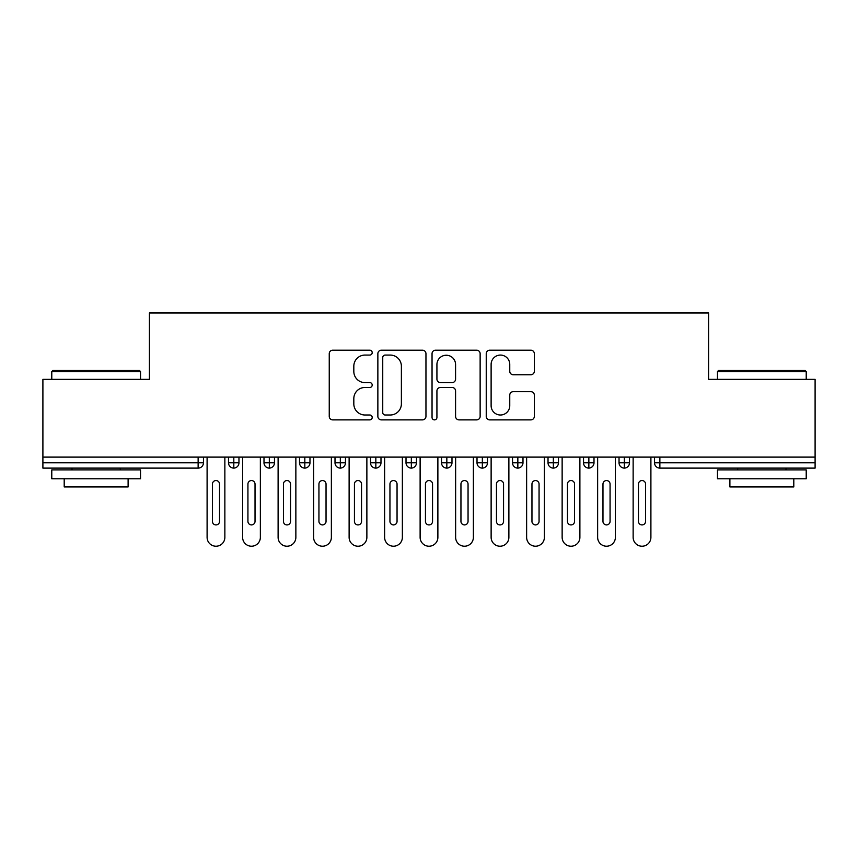 <?xml version="1.0" encoding="UTF-8"?>
<svg xmlns="http://www.w3.org/2000/svg" width="858" height="858" viewBox="0 0 858 858"><rect width="100%" height="100%" fill="white"/><g stroke="black" fill="none" stroke-linecap="round" stroke-linejoin="round"><path stroke-width="1.29" d="M372.2 352.627A2.435 2.435 0 0 0 369.755 350.193L332.732 350.193A3.486 3.486 0 0 0 329.247 353.678L329.247 416.398A3.486 3.486 0 0 0 332.732 419.884L369.755 419.884A2.435 2.435 0 0 0 372.2 417.449A2.435 2.435 0 0 0 369.755 415.004L364.961 415.004A11.154 11.154 0 0 1 353.818 403.861L353.818 398.627A11.154 11.154 0 0 1 364.961 387.473L369.755 387.473A2.435 2.435 0 0 0 372.2 385.038A2.435 2.435 0 0 0 369.755 382.604L364.961 382.604A11.154 11.154 0 0 1 353.818 371.45L353.818 366.216A11.154 11.154 0 0 1 364.961 355.073L369.755 355.073A2.435 2.435 0 0 0 372.2 352.627M530.845 374.753A3.486 3.486 0 0 0 534.33 371.267L534.33 353.678A3.486 3.486 0 0 0 530.845 350.193L489.725 350.193A3.486 3.486 0 0 0 486.239 353.678L486.239 416.398A3.486 3.486 0 0 0 489.725 419.884L530.845 419.884A3.486 3.486 0 0 0 534.33 416.398L534.33 395.141A3.486 3.486 0 0 0 530.845 391.656L513.245 391.656A3.486 3.486 0 0 0 509.759 395.141L509.759 405.684A9.32 9.32 0 0 1 500.439 415.004A9.32 9.32 0 0 1 491.119 405.684L491.119 364.393A9.32 9.32 0 0 1 500.439 355.073A9.32 9.32 0 0 1 509.759 364.393L509.759 371.267A3.486 3.486 0 0 0 513.245 374.753L530.845 374.753M42.9 457.11L815.1 457.11L815.1 379.354L708.59 379.354L708.59 312.966L149.41 312.966L149.41 379.354L42.9 379.354L42.9 462.794L198.134 462.794L198.134 457.11M425.954 353.678A3.486 3.486 0 0 0 422.468 350.193L381.349 350.193A3.486 3.486 0 0 0 377.863 353.678L377.863 416.398A3.486 3.486 0 0 0 381.349 419.884L422.468 419.884A3.486 3.486 0 0 0 425.954 416.398L425.954 353.678M435.532 350.193L476.651 350.193A3.486 3.486 0 0 1 480.137 353.678L480.137 416.398A3.486 3.486 0 0 1 476.651 419.884L459.062 419.884A3.486 3.486 0 0 1 455.577 416.398L455.577 390.958A3.486 3.486 0 0 0 452.091 387.473L440.411 387.473A3.486 3.486 0 0 0 436.926 390.958L436.926 417.449A2.435 2.435 0 0 1 434.491 419.884A2.435 2.435 0 0 1 432.046 417.449L432.046 353.678A3.486 3.486 0 0 1 435.532 350.193M203.464 457.11L203.464 462.794A5.33 5.33 0 0 1 198.134 468.114L42.9 468.114L42.9 462.794M815.1 457.11L815.1 468.114L659.866 468.114A5.33 5.33 0 0 1 654.536 462.794L654.536 457.11L654.536 462.794A5.33 5.33 0 0 0 659.866 468.114L659.866 462.794L815.1 462.794M233.816 468.114A5.33 5.33 0 0 1 228.496 462.794L228.496 457.11L228.496 462.794A5.33 5.33 0 0 0 233.816 468.114A5.33 5.33 0 0 0 238.964 462.794L238.964 457.11L238.964 462.794A5.33 5.33 0 0 1 233.816 468.114L233.816 462.794L238.964 462.794M233.816 457.11L233.816 462.794L228.496 462.794M198.134 468.114A5.33 5.33 0 0 0 203.464 462.794A5.33 5.33 0 0 1 198.134 468.114L198.134 462.794L203.464 462.794M269.326 457.11L269.326 462.794L263.996 462.794L263.996 457.11L263.996 462.794A5.33 5.33 0 0 0 269.326 468.114A5.33 5.33 0 0 0 274.474 462.794L274.474 457.11L274.474 462.794A5.33 5.33 0 0 1 269.326 468.114A5.33 5.33 0 0 1 263.996 462.794A5.33 5.33 0 0 0 269.326 468.114L269.326 462.794L274.474 462.794M304.826 457.11L304.826 462.794L299.506 462.794L299.506 457.11L299.506 462.794A5.33 5.33 0 0 0 304.826 468.114A5.33 5.33 0 0 0 309.974 462.794L309.974 457.11L309.974 462.794A5.33 5.33 0 0 1 304.826 468.114A5.33 5.33 0 0 1 299.506 462.794A5.33 5.33 0 0 0 304.826 468.114L304.826 462.794L309.974 462.794M340.326 457.11L340.326 468.114A5.33 5.33 0 0 1 335.006 462.794L335.006 457.11L335.006 462.794A5.33 5.33 0 0 0 340.326 468.114A5.33 5.33 0 0 0 345.474 462.794L345.474 457.11M375.836 457.11L375.836 468.114A5.33 5.33 0 0 1 370.506 462.794A5.33 5.33 0 0 0 375.836 468.114A5.33 5.33 0 0 1 370.506 462.794L370.506 457.11M380.984 457.11L380.984 462.794A5.33 5.33 0 0 1 375.836 468.114A5.33 5.33 0 0 0 380.984 462.794L370.506 462.794M411.336 457.11L411.336 462.794L406.016 462.794L406.016 457.11L406.016 462.794A5.33 5.33 0 0 0 411.336 468.114A5.33 5.33 0 0 0 416.484 462.794L416.484 457.11L416.484 462.794A5.33 5.33 0 0 1 411.336 468.114A5.33 5.33 0 0 1 406.016 462.794A5.33 5.33 0 0 0 411.336 468.114L411.336 462.794L416.484 462.794M446.836 468.114A5.33 5.33 0 0 1 441.516 462.794L441.516 457.11L441.516 462.794A5.33 5.33 0 0 0 446.836 468.114A5.33 5.33 0 0 0 451.984 462.794L451.984 457.11L451.984 462.794A5.33 5.33 0 0 1 446.836 468.114L446.836 462.794L451.984 462.794M482.346 457.11L482.346 462.794L477.016 462.794L477.016 457.11L477.016 462.794A5.33 5.33 0 0 0 482.346 468.114A5.33 5.33 0 0 0 487.494 462.794L487.494 457.11L487.494 462.794A5.33 5.33 0 0 1 482.346 468.114A5.33 5.33 0 0 1 477.016 462.794A5.33 5.33 0 0 0 482.346 468.114L482.346 462.794L487.494 462.794M517.846 457.11L517.846 468.114A5.33 5.33 0 0 1 512.526 462.794L512.526 457.11L512.526 462.794A5.33 5.33 0 0 0 517.846 468.114A5.33 5.33 0 0 0 522.994 462.794L522.994 457.11M553.346 457.11L553.346 468.114A5.33 5.33 0 0 1 548.026 462.794L548.026 457.11L548.026 462.794A5.33 5.33 0 0 0 553.346 468.114A5.33 5.33 0 0 0 558.494 462.794L558.494 457.11M588.856 457.11L588.856 468.114A5.33 5.33 0 0 1 583.526 462.794L583.526 457.11L583.526 462.794A5.33 5.33 0 0 0 588.856 468.114A5.33 5.33 0 0 0 594.004 462.794L594.004 457.11M624.356 457.11L624.356 462.794L619.036 462.794L619.036 457.11L619.036 462.794A5.33 5.33 0 0 0 624.356 468.114A5.33 5.33 0 0 0 629.504 462.794L629.504 457.11L629.504 462.794A5.33 5.33 0 0 1 624.356 468.114A5.33 5.33 0 0 1 619.036 462.794A5.33 5.33 0 0 0 624.356 468.114L624.356 462.794L629.504 462.794M446.836 457.11L446.836 462.794L441.516 462.794M385.178 355.073A2.435 2.435 0 0 0 382.743 357.507L382.743 412.569A2.435 2.435 0 0 0 385.178 415.004L390.229 415.004A11.154 11.154 0 0 0 401.383 403.861L401.383 366.216A11.154 11.154 0 0 0 390.229 355.073L385.178 355.073M455.577 364.564A9.32 9.32 0 0 0 446.246 355.244A9.32 9.32 0 0 0 436.926 364.564L436.926 379.118A3.486 3.486 0 0 0 440.411 382.604L452.091 382.604A3.486 3.486 0 0 0 455.577 379.118L455.577 364.564M207.1 457.11L207.1 537.344A8.88 8.88 0 0 0 215.98 546.224A8.88 8.88 0 0 0 224.86 537.344L224.86 457.11M219.53 484.094A3.55 3.55 0 0 0 215.98 480.544A3.55 3.55 0 0 0 212.43 484.094L212.43 521.374A3.55 3.55 0 0 0 215.98 524.924A3.55 3.55 0 0 0 219.53 521.374L219.53 484.094M242.61 457.11L242.61 537.344A8.88 8.88 0 0 0 251.48 546.224A8.88 8.88 0 0 0 260.36 537.344L260.36 457.11M255.03 484.094A3.55 3.55 0 0 0 251.48 480.544A3.55 3.55 0 0 0 247.93 484.094L247.93 521.374A3.55 3.55 0 0 0 251.48 524.924A3.55 3.55 0 0 0 255.03 521.374L255.03 484.094M278.11 457.11L278.11 537.344A8.88 8.88 0 0 0 286.99 546.224A8.88 8.88 0 0 0 295.86 537.344L295.86 457.11M290.54 484.094A3.55 3.55 0 0 0 286.99 480.544A3.55 3.55 0 0 0 283.44 484.094L283.44 521.374A3.55 3.55 0 0 0 286.99 524.924A3.55 3.55 0 0 0 290.54 521.374L290.54 484.094M313.61 457.11L313.61 537.344A8.88 8.88 0 0 0 322.49 546.224A8.88 8.88 0 0 0 331.37 537.344L331.37 457.11M326.04 484.094A3.55 3.55 0 0 0 322.49 480.544A3.55 3.55 0 0 0 318.94 484.094L318.94 521.374A3.55 3.55 0 0 0 322.49 524.924A3.55 3.55 0 0 0 326.04 521.374L326.04 484.094M349.12 457.11L349.12 537.344A8.88 8.88 0 0 0 357.99 546.224A8.88 8.88 0 0 0 366.87 537.344L366.87 457.11M361.54 484.094A3.55 3.55 0 0 0 357.99 480.544A3.55 3.55 0 0 0 354.44 484.094L354.44 521.374A3.55 3.55 0 0 0 357.99 524.924A3.55 3.55 0 0 0 361.54 521.374L361.54 484.094M52.842 370.484L139.468 370.484L140.53 371.546L51.78 371.546L52.842 370.484M96.16 478.764L51.78 478.764L51.78 469.894L140.53 469.894L140.53 478.764L96.16 478.764M128.11 478.764L128.11 486.936L64.2 486.936L64.2 478.764M718.532 370.484L805.158 370.484L806.22 371.546L717.47 371.546L718.532 370.484M761.84 478.764L717.47 478.764L717.47 469.894L806.22 469.894L806.22 478.764L761.84 478.764M793.8 478.764L793.8 486.936L729.89 486.936L729.89 478.764M384.62 457.11L384.62 537.344A8.88 8.88 0 0 0 393.5 546.224A8.88 8.88 0 0 0 402.37 537.344L402.37 457.11M397.05 484.094A3.55 3.55 0 0 0 393.5 480.544A3.55 3.55 0 0 0 389.95 484.094L389.95 521.374A3.55 3.55 0 0 0 393.5 524.924A3.55 3.55 0 0 0 397.05 521.374L397.05 484.094M420.12 457.11L420.12 537.344A8.88 8.88 0 0 0 429 546.224A8.88 8.88 0 0 0 437.88 537.344L437.88 457.11M432.55 484.094A3.55 3.55 0 0 0 429 480.544A3.55 3.55 0 0 0 425.45 484.094L425.45 521.374A3.55 3.55 0 0 0 429 524.924A3.55 3.55 0 0 0 432.55 521.374L432.55 484.094M455.63 457.11L455.63 537.344A8.88 8.88 0 0 0 464.5 546.224A8.88 8.88 0 0 0 473.38 537.344L473.38 457.11M468.05 484.094A3.55 3.55 0 0 0 464.5 480.544A3.55 3.55 0 0 0 460.95 484.094L460.95 521.374A3.55 3.55 0 0 0 464.5 524.924A3.55 3.55 0 0 0 468.05 521.374L468.05 484.094M491.13 457.11L491.13 537.344A8.88 8.88 0 0 0 500.01 546.224A8.88 8.88 0 0 0 508.88 537.344L508.88 457.11M503.56 484.094A3.55 3.55 0 0 0 500.01 480.544A3.55 3.55 0 0 0 496.46 484.094L496.46 521.374A3.55 3.55 0 0 0 500.01 524.924A3.55 3.55 0 0 0 503.56 521.374L503.56 484.094M526.63 457.11L526.63 537.344A8.88 8.88 0 0 0 535.51 546.224A8.88 8.88 0 0 0 544.39 537.344L544.39 457.11M539.06 484.094A3.55 3.55 0 0 0 535.51 480.544A3.55 3.55 0 0 0 531.96 484.094L531.96 521.374A3.55 3.55 0 0 0 535.51 524.924A3.55 3.55 0 0 0 539.06 521.374L539.06 484.094M562.14 457.11L562.14 537.344A8.88 8.88 0 0 0 571.01 546.224A8.88 8.88 0 0 0 579.89 537.344L579.89 457.11M574.56 484.094A3.55 3.55 0 0 0 571.01 480.544A3.55 3.55 0 0 0 567.46 484.094L567.46 521.374A3.55 3.55 0 0 0 571.01 524.924A3.55 3.55 0 0 0 574.56 521.374L574.56 484.094M597.64 457.11L597.64 537.344A8.88 8.88 0 0 0 606.52 546.224A8.88 8.88 0 0 0 615.39 537.344L615.39 457.11M610.07 484.094A3.55 3.55 0 0 0 606.52 480.544A3.55 3.55 0 0 0 602.97 484.094L602.97 521.374A3.55 3.55 0 0 0 606.52 524.924A3.55 3.55 0 0 0 610.07 521.374L610.07 484.094M633.14 457.11L633.14 537.344A8.88 8.88 0 0 0 642.02 546.224A8.88 8.88 0 0 0 650.9 537.344L650.9 457.11M645.57 484.094A3.55 3.55 0 0 0 642.02 480.544A3.55 3.55 0 0 0 638.47 484.094L638.47 521.374A3.55 3.55 0 0 0 642.02 524.924A3.55 3.55 0 0 0 645.57 521.374L645.57 484.094M659.866 457.11L659.866 462.794L654.536 462.794A5.33 5.33 0 0 0 659.866 468.114M335.006 462.794A5.33 5.33 0 0 0 340.326 468.114A5.33 5.33 0 0 0 345.474 462.794L335.006 462.794M512.526 462.794A5.33 5.33 0 0 0 517.846 468.114A5.33 5.33 0 0 0 522.994 462.794L512.526 462.794M548.026 462.794A5.33 5.33 0 0 0 553.346 468.114A5.33 5.33 0 0 0 558.494 462.794L548.026 462.794M583.526 462.794A5.33 5.33 0 0 0 588.856 468.114A5.33 5.33 0 0 0 594.004 462.794L583.526 462.794M51.78 379.354L51.78 371.546M72.008 469.894L72.008 468.114M120.302 469.894L120.302 468.114M140.53 379.354L140.53 371.546M717.47 379.354L717.47 371.546M737.698 469.894L737.698 468.114M785.992 469.894L785.992 468.114M806.22 379.354L806.22 371.546"/></g></svg>
